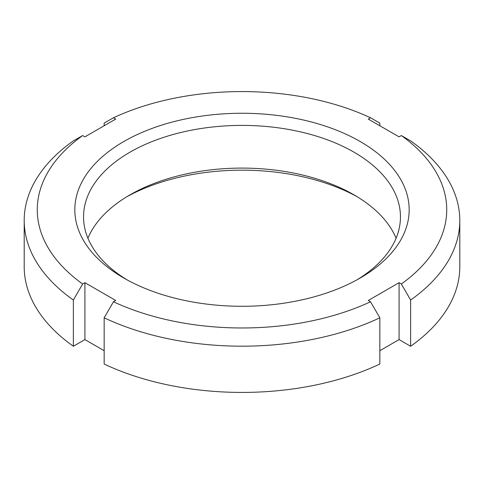 <?xml version="1.0" encoding="UTF-8"?>
<svg xmlns="http://www.w3.org/2000/svg" width="484" height="484" viewBox="0 0 484 484"><rect width="100%" height="100%" fill="white"/><g stroke="black" fill="none" stroke-linecap="round" stroke-linejoin="round"><path stroke-width="0.73" d="M104.163 350.706L84.912 339.593L73.362 346.26L73.362 300.026L82.655 283.987L84.912 282.686L115.712 300.467L113.456 301.774L104.163 317.806L104.163 364.041A217.8 125.743 180 0 0 379.837 364.041L379.837 317.806L370.544 301.774L368.288 300.467L399.088 282.686L401.345 283.987L410.638 300.026A217.8 125.743 0 0 0 459.8 220.444A217.8 125.743 0 0 0 410.638 140.868L401.345 135.562L399.088 136.863L368.288 119.082L370.544 117.775L379.837 123.081L379.837 125.749M84.912 339.593L84.912 282.686M104.163 125.749L104.163 123.081L113.456 117.775L115.712 119.082L84.912 136.863L82.655 135.562L73.362 140.868A217.8 125.743 0 0 0 24.2 220.444A217.8 125.743 0 0 0 73.362 300.026M73.362 346.26A217.8 125.743 180 0 1 24.2 266.684L24.2 220.444M459.8 220.444L459.8 266.684A217.8 125.743 180 0 1 410.638 346.26L399.088 339.593L379.837 350.706M126.959 196.661A167.168 96.51 180 0 1 357.041 196.661M410.638 300.026L410.638 346.26M401.345 135.562A204.732 118.199 180 0 1 401.345 283.987M113.456 117.775A204.732 118.199 180 0 1 370.544 117.775M82.655 283.987A204.732 118.199 180 0 1 82.655 135.562M399.088 339.593L399.088 282.686M370.544 301.774A204.732 118.199 180 0 1 113.456 301.774M123.795 278.022A167.168 96.51 0 0 0 360.205 278.016A167.168 96.51 0 0 0 360.205 141.528A167.168 96.51 0 0 0 123.795 141.528A167.168 96.51 0 0 0 123.795 278.016A167.168 96.51 0 0 0 123.795 278.022M104.163 317.806A217.8 125.743 0 0 0 379.837 317.806M396.081 238.225A158.456 91.482 0 0 0 354.046 194.883A158.456 91.482 0 0 0 129.954 194.883A158.456 91.482 0 0 0 87.919 238.225M126.959 279.794A158.456 91.482 180 0 1 83.544 216.886A158.456 91.482 180 0 1 242 125.404A158.456 91.482 180 0 1 400.456 216.886A158.456 91.482 180 0 1 357.041 279.794"/></g></svg>
